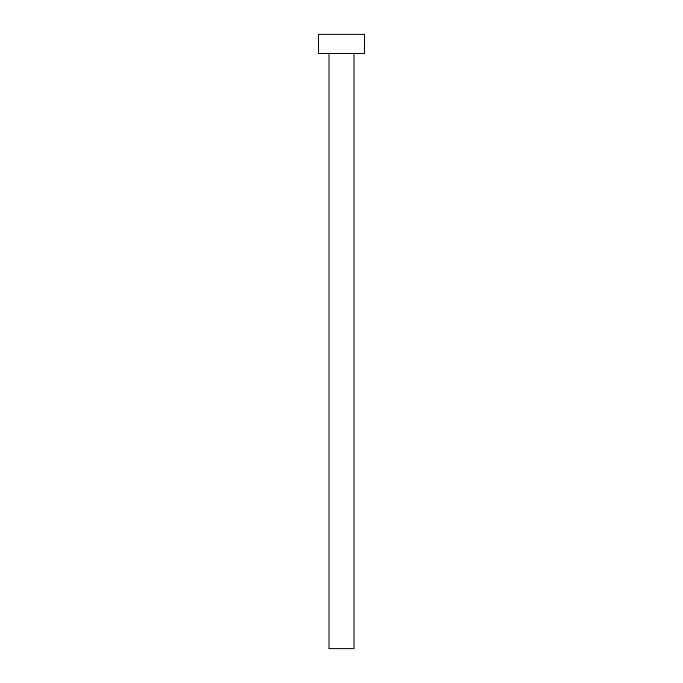 <?xml version="1.0" encoding="UTF-8"?>
<svg xmlns="http://www.w3.org/2000/svg" width="683" height="683" viewBox="0 0 683 683"><rect width="100%" height="100%" fill="white"/><g stroke="black" fill="none" stroke-linecap="round" stroke-linejoin="round"><path stroke-width="0.51" stroke-dasharray="3.42 2.56" d="M353.982 53.359L329.018 53.359L353.982 53.359M318.449 34.15L364.551 34.15L318.449 34.15M364.551 53.359L318.449 53.359L364.551 53.359M353.99 53.359L329.01 53.359L353.99 53.359M353.982 648.85L329.018 648.85L353.982 648.85"/><path stroke-width="1.02" d="M329.018 53.359L329.018 648.85L353.982 648.85L353.982 53.359L353.982 648.85L329.018 648.85L329.018 53.359M318.449 34.15L318.449 53.359L364.551 53.359L364.551 34.15L318.449 34.15L318.449 53.359L364.551 53.359L364.551 34.15L318.449 34.15"/></g></svg>
